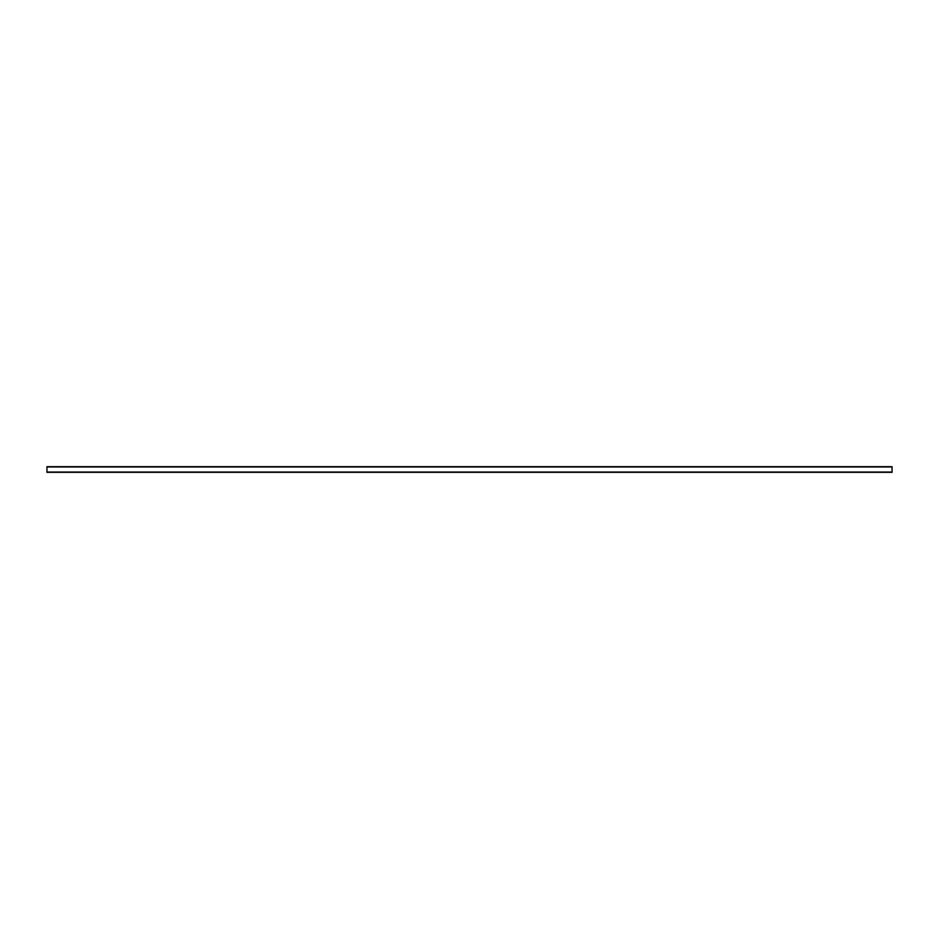 <?xml version="1.0" encoding="UTF-8"?>
<svg xmlns="http://www.w3.org/2000/svg" width="939" height="939" viewBox="0 0 939 939"><rect width="100%" height="100%" fill="white"/><g stroke="black" fill="none" stroke-linecap="round" stroke-linejoin="round"><path stroke-width="1.41" d="M892.05 466.683L892.05 472.317L46.95 472.317L46.95 466.683L892.05 466.683M892.05 472.317L46.95 472.317M892.05 466.965L46.95 466.965M892.05 472.035L46.95 472.035"/></g></svg>
